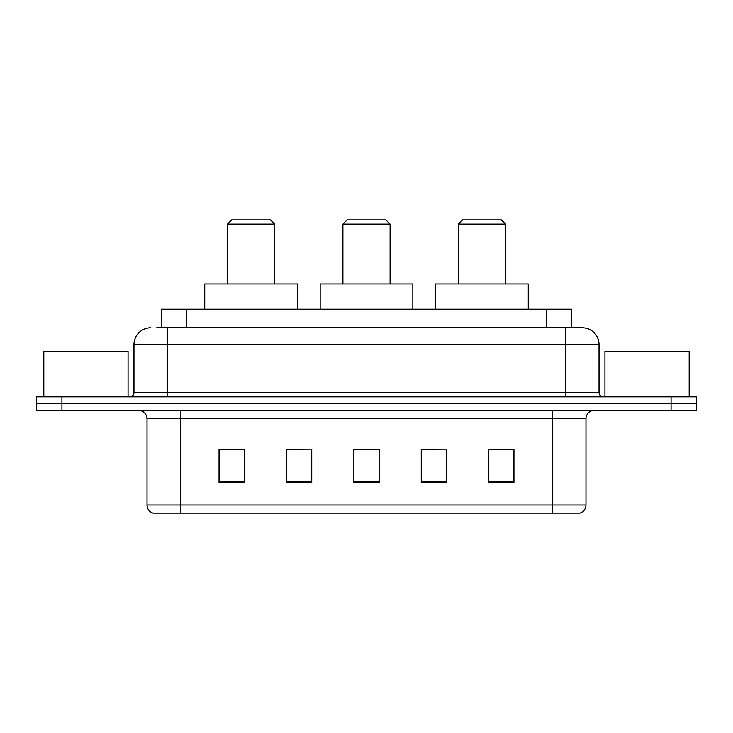 <?xml version="1.0" encoding="UTF-8"?>
<svg xmlns="http://www.w3.org/2000/svg" width="733" height="733" viewBox="0 0 733 733"><rect width="100%" height="100%" fill="white"/><g stroke="black" fill="none" stroke-linecap="round" stroke-linejoin="round"><path stroke-width="1.1" d="M156.715 327.743L167.665 327.743L156.715 327.743L161.361 327.743L161.361 309.207L571.639 309.207L571.639 327.743M150.815 327.743A16.85 16.85 0 0 0 133.965 344.592L133.965 392.622A4.215 4.215 0 0 1 129.75 396.828M582.185 327.743A16.85 16.85 0 0 1 599.035 344.592L167.665 344.592L167.665 327.743L581.929 327.743M599.035 344.592L599.035 392.622C599.292 395.179 600.693 396.58 603.25 396.828M61.929 396.828L36.65 396.828L36.65 403.571L61.929 403.571L36.65 403.571L36.65 410.315L61.929 410.315L61.929 403.571L671.071 403.571L61.929 403.571L61.929 396.828L671.071 396.828L671.071 403.571L696.35 403.571L671.071 403.571L671.071 410.315L61.929 410.315M671.071 410.315L696.35 410.315L696.35 396.828L671.071 396.828M585.979 505.01C585.749 509.05 583.725 511.744 579.913 513.1L552.279 513.1L552.279 505.01L585.979 505.01L585.979 418.735A8.429 8.429 0 0 1 594.408 410.315M552.279 513.1L153.087 513.1A8.429 8.429 0 0 1 147.021 505.01L147.021 418.735C146.518 413.623 143.714 410.81 138.592 410.315M513.943 482.855L513.943 449.155L488.664 449.155L488.664 482.855L513.943 482.855M446.544 482.855L446.544 449.155L421.264 449.155L421.264 482.855L446.544 482.855M244.336 482.855L244.336 449.155L219.057 449.155L219.057 482.855L244.336 482.855M311.736 482.855L311.736 449.155L286.456 449.155L286.456 482.855L311.736 482.855M379.135 482.855L379.135 449.155L353.865 449.155L353.865 482.855L379.135 482.855M488.664 449.32L512.257 449.32M311.736 449.155L286.456 449.32L311.736 449.155M220.743 449.32L244.336 449.32M446.544 449.155L421.264 449.32L446.544 449.155M379.135 449.32L353.865 449.32M128.064 396.828L128.064 351.336L43.815 351.336L43.815 396.828M227.487 224.115L274.664 224.115L270.45 219.9L231.692 219.9L227.487 224.115L227.487 283.937M274.664 224.115L274.664 283.937M297.415 309.207L297.415 283.937L204.736 283.937L204.736 309.207M342.907 224.115L390.093 224.115L385.879 219.9L347.121 219.9L342.907 224.115L342.907 283.937M390.093 224.115L390.093 283.937M412.835 309.207L412.835 283.937L320.165 283.937L320.165 309.207M458.336 224.115L505.513 224.115L501.308 219.9L462.55 219.9L458.336 224.115L458.336 283.937M505.513 224.115L505.513 283.937M528.264 309.207L528.264 283.937L435.585 283.937L435.585 309.207M689.185 396.828L689.185 351.336L604.936 351.336L604.936 396.828M186.631 327.743L186.631 309.207M546.369 327.743L546.369 309.207M167.665 396.828L167.665 344.592L133.965 344.592M133.965 392.622L599.035 392.622M565.335 327.743L565.335 396.828M552.279 410.315L552.279 418.735L147.021 418.735M585.979 418.735L552.279 418.735L552.279 505.01L180.721 505.01L180.721 513.1M147.021 505.01L180.721 505.01L180.721 410.315M379.135 481.682L353.865 481.682M311.736 481.682L286.456 481.682M244.336 481.682L219.057 481.682M446.544 481.682L421.264 481.682M513.943 481.682L488.664 481.682"/></g></svg>

